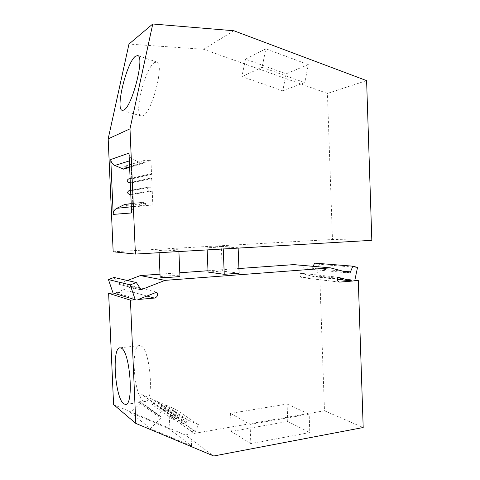 <?xml version="1.0" encoding="UTF-8"?>
<svg xmlns="http://www.w3.org/2000/svg" width="480" height="480" viewBox="0 0 480 480"><rect width="100%" height="100%" fill="white"/><g stroke="black" fill="none" stroke-linecap="round" stroke-linejoin="round"><path stroke-width="0.36" stroke-dasharray="2.4 1.8" d="M239.112 273.21L222.312 271.044L208.05 272.076M223.248 248.97L223.212 248.13L207.054 247.224L221.34 246.42L222.312 271.044M221.34 246.42L238.11 247.272L238.146 248.1M138.258 299.472L115.788 292.746L130.554 291.552C133.392 290.622 134.118 288.84 132.738 286.206L156.762 292.164M143.208 400.896L145.206 401.526C154.536 402.204 150.252 348.696 140.832 345.876L139.482 345.588C130.446 345.216 133.764 395.052 143.208 400.896M233.844 30.75L203.604 49.284L128.97 44.07M178.248 249.756L178.842 249.882C179.112 250.308 162.408 251.124 159.522 250.824L159.012 250.704C158.886 250.272 175.134 249.474 178.248 249.756M160.122 276.984C159.978 276.168 176.196 275.22 179.328 275.85L179.922 276.06M250.824 443.598L231.276 431.454L287.742 421.47L287.106 404.034L230.568 413.364L250.086 424.428L309.156 414.126L309.81 432.564L250.824 443.598L250.086 424.428M230.568 413.364L231.276 431.454M130.566 412.5L150.222 428.568L191.448 445.836L168.99 428.784L130.566 412.5L140.4 403.308L140.352 401.592L138.768 400.896L141.804 394.554L152.436 399.216L151.176 401.862L151.764 404.232L152.874 404.448L154.404 403.272L155.658 400.626L162.066 403.434L160.824 406.068L161.406 408.426L162.498 408.63L164.01 407.46L165.252 404.826L175.578 409.35L172.662 415.578L170.748 414.906L169.788 416.01L168.99 428.784M113.586 404.592L185.232 434.982L213.732 456M287.742 421.47L309.81 432.564M287.106 404.034L309.156 414.126M245.496 59.154L265.854 48.816L262.092 67.32L241.902 76.626L282.75 90.816L286.164 73.788L245.496 59.154L241.902 76.626M207.054 247.224L207.162 249.9M113.166 251.772L332.46 239.496L327.432 93.432L203.604 49.284M223.212 248.13L238.11 247.272M129.012 153.126C129.276 156.138 130.74 158.31 133.404 159.642L142.71 163.674L143.808 162.468L143.73 160.584L150.954 160.578L151.536 174.348L148.08 174.426C145.974 176.1 146.178 177.486 148.686 178.59L151.71 178.554L152.07 186.966L148.716 187.05C146.508 188.688 146.676 190.08 149.226 191.226L152.25 191.166L152.826 204.9L145.632 205.104L145.548 203.226L144.348 202.062L135.42 206.346C132.876 207.75 131.604 209.952 131.598 212.952M366.606 80.628L327.432 93.432M371.826 240.33L332.46 239.496M115.788 292.746L132.738 286.206M282.75 90.816L304.758 82.614L308.328 64.602L286.164 73.788M354.852 280.164L319.77 276.264L316.404 276.54L354.708 280.854M308.328 64.602L265.854 48.816M262.092 67.32L304.758 82.614M314.274 276.708L302.262 277.65C300.198 276.96 299.622 275.466 300.54 273.18L314.274 276.708L337.284 279.33M319.77 276.264L324.486 410.766L185.232 434.982M114.018 277.458L118.074 284.064L127.404 280.512M160.002 274.17L179.784 272.76M207.996 270.744L238.932 268.53M293.67 264.618L311.946 269.4L313.11 266.334M314.64 263.118L319.038 264.288L316.404 276.54M154.458 62.568C145.086 68.082 133.584 114.408 141.156 116.046L142.944 115.854C151.824 113.13 164.772 63.384 156.894 62.052L154.458 62.568M324.486 410.766L363.192 427.518M357.522 267.45L319.038 264.288M337.8 277.23L300.54 273.18M150.222 428.568L160.8 418.47L140.4 403.308M191.448 445.836L192.3 431.958L193.332 430.752L195.384 431.46L198.504 424.668L187.452 419.862L186.12 422.736L184.5 424.026L183.33 423.816L182.706 421.26L184.038 418.38L177.174 415.398L175.824 418.284L174.18 419.58L172.992 419.358L172.362 416.79L173.718 413.898L162.306 408.936L159.042 415.86L160.74 416.604L160.8 418.47M342.828 271.158L312.18 268.296M349.962 273.06L311.946 269.4M118.074 284.064L140.76 289.848M117.666 282.864L140.31 288.522M159.042 415.86L138.768 400.896M162.306 408.936L141.804 394.554M173.718 413.898L152.436 399.216M177.174 415.398L155.658 400.626M184.038 418.38L162.066 403.434M187.452 419.862L165.252 404.826M198.504 424.668L175.578 409.35M195.384 431.46L172.662 415.578M145.548 203.226L126.15 205.452L125.034 204.384M126.15 205.452L126.222 207.18L132.918 206.982L132.372 194.364L130.794 194.4M152.07 186.966L132.204 190.506L129.084 190.59M132.204 190.506L131.868 182.784L130.296 182.808M151.536 174.348L131.7 178.92L128.49 179.004M131.7 178.92L131.154 166.272L124.44 166.302L124.518 168.036L123.768 169.104M143.73 160.584L124.44 166.302M150.954 160.578L131.154 166.272M151.71 178.554L131.868 182.784M152.25 191.166L132.372 194.364M152.826 204.9L132.918 206.982M145.632 205.104L126.222 207.18M146.934 296.046L130.554 291.552M339.126 282.012L302.64 277.65M160.614 416.532L140.226 401.526M172.362 416.79L151.176 401.862M175.824 418.284L154.404 403.272M182.706 421.26L160.824 406.068M186.12 422.736L164.01 407.46M193.878 430.818L171.258 414.972M192.3 431.958L169.788 416.01M133.404 159.642L129.348 160.914M142.242 163.572L129.618 167.178M128.886 178.956L148.506 174.378M130.284 182.562L148.686 178.59M129.39 190.56L149.046 187.014M130.788 194.226L149.226 191.226M143.892 202.176L131.202 203.7M135.42 206.346L131.334 206.778M143.808 162.468L124.518 168.036M178.842 249.882L178.908 251.544M145.206 401.526L125.67 404.442M141.156 116.046L122.322 110.364M339.516 282.102L302.262 277.65M160.74 416.604L140.352 401.592M172.992 419.358L151.764 404.232M183.33 423.816L161.406 408.426M130.116 178.626L148.08 174.426M130.62 190.314L148.716 187.05M129.63 167.436L143.004 163.632M156.894 62.052L137.784 55.59M131.196 203.64L144.228 202.074M139.482 345.588L119.994 347.814M159.012 250.704L159.096 252.696"/><path stroke-width="0.72" d="M238.146 248.1L239.112 273.21L224.244 274.314L223.248 248.97M154.38 298.086L138.258 299.472L156.762 292.164C158.268 295.068 157.476 297.042 154.38 298.086L146.934 296.046M152.766 24L128.97 44.07L108.174 138.84L113.166 251.772L135.408 254.076L371.826 240.33L366.606 80.628L233.844 30.75L152.766 24L129.996 128.85L135.408 254.076M179.922 276.06L179.922 276.108C180.21 276.918 163.53 277.89 160.632 277.224L160.122 276.984L159.096 252.696M135.798 423.39L113.586 404.592L108.636 293.328L113.034 292.968L135.246 299.736L130.434 300.15L135.798 423.39L213.732 456L363.192 427.518L358.296 280.548L354.708 280.854L357.522 267.45L352.842 266.178L349.962 273.06L330.474 267.87L165.06 280.368L140.76 289.848L140.31 288.522L136.326 282.54L130.218 284.892L108.432 279.558L114.018 277.458L136.326 282.54M207.162 249.9L208.05 272.076L224.244 274.314M123.696 403.794L125.55 404.46C134.178 405.27 129.966 351.066 121.242 348.12L119.994 347.814C111.642 347.352 114.936 397.764 123.696 403.794M130.434 300.15L108.636 293.328M131.334 206.778L116.742 208.332C114.378 209.622 113.202 211.644 113.196 214.398L131.598 212.952L129.012 153.126L110.772 159.51C111.018 162.27 112.38 164.256 114.858 165.468L123.492 169.14L129.63 167.436M108.174 138.84L129.996 128.85M113.196 214.398L110.772 159.51M113.034 292.968L108.432 279.558M135.246 299.736L130.218 284.892M135.534 56.19C126.804 62.016 115.212 108.876 122.124 110.304L123.768 110.064C131.988 107.076 145.002 56.682 137.784 55.59L135.534 56.19M358.296 280.548L354.852 280.164M127.404 280.512L140.346 275.58L160.002 274.17M179.784 272.76L207.996 270.744M238.932 268.53L293.67 264.618L330.474 267.87M313.11 266.334L314.64 263.118L352.842 266.178M140.346 275.58L165.06 280.368M352.44 281.052L339.636 282.114C337.428 281.37 336.816 279.738 337.8 277.23L352.44 281.052L337.284 279.33M350.22 271.848L342.828 271.158M116.742 208.332L124.602 204.492L131.196 203.64M130.794 194.4L129.558 194.43L130.788 194.226M130.62 190.314L129.084 190.59C127.038 192.102 127.194 193.38 129.558 194.43M130.296 182.808L129.054 182.826L130.284 182.562M130.116 178.626L128.49 179.004C126.534 180.546 126.72 181.818 129.054 182.826M340.032 282.12L339.126 282.012M129.348 160.914L114.858 165.468M129.618 167.178L123.06 169.05M131.202 203.7L124.602 204.492M178.908 251.544L179.922 276.108"/></g></svg>

